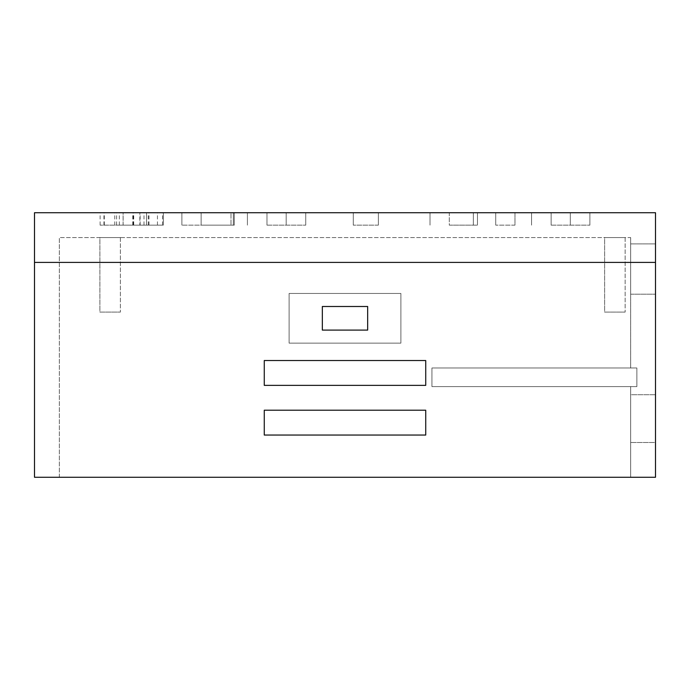 <?xml version="1.0" encoding="UTF-8"?>
<svg xmlns="http://www.w3.org/2000/svg" width="690" height="690" viewBox="0 0 690 690"><rect width="100%" height="100%" fill="white"/><g stroke="black" fill="none" stroke-linecap="round" stroke-linejoin="round"><path stroke-width="0.52" stroke-dasharray="3.45 2.59" d="M266.978 225.147L305.739 225.147L266.978 225.147L266.978 212.727L247.408 212.727L305.739 212.727L266.978 212.727L266.978 225.147M247.408 225.147L247.408 212.727L247.408 225.147M286.169 225.147L286.169 212.727L286.169 225.147M305.739 225.147L305.739 212.727L305.739 225.147M378.362 225.147L353.28 225.147L378.362 225.147L378.362 212.727L353.28 212.727L378.362 212.727L378.362 225.147M353.28 225.147L353.28 212.727L353.28 225.147M514.964 225.147L495.739 225.147L514.964 225.147L514.964 212.727L495.739 212.727L514.964 212.727L514.964 225.147M495.739 225.147L495.739 212.727L495.739 225.147M139.846 225.147L146.539 225.147L133.705 225.147L139.846 225.147L139.846 212.727L146.539 212.727L139.846 212.727M123.13 225.147L163.358 225.147L100.11 225.147L162.512 225.147L119.344 225.147L123.13 225.147L123.13 212.727L163.358 212.727L123.13 212.727M146.539 225.147L146.539 212.727L146.539 225.147M133.705 225.147L133.705 212.727M119.344 225.147L119.344 212.727M123.096 225.147L123.096 212.727M133.153 225.147L133.153 212.727M140.122 225.147L140.122 212.727M143.994 225.147L143.994 212.727M162.512 225.147L162.512 212.727M157.449 225.147L157.449 212.727M148.971 225.147L148.971 212.727M133.575 225.147L133.575 212.727M116.593 225.147L116.593 212.727M104.302 225.147L104.302 212.727M100.11 225.147L100.11 212.727M103.948 225.147L103.948 212.727M114.747 225.147L114.747 212.727M132.773 225.147L132.773 212.727M148.298 225.147L148.298 212.727M163.358 225.147L163.358 212.727L163.358 225.147M449.285 225.147L477.454 225.147L449.285 225.147L473.34 225.147L449.285 225.147L449.285 212.727L430.008 212.727L477.454 212.727L449.285 212.727L473.34 212.727L449.285 212.727L449.285 225.147M430.008 225.147L430.008 212.727L430.008 225.147M473.34 225.147L473.34 212.727L473.34 225.147M477.454 225.147L477.454 212.727L477.454 225.147M551.129 225.147L589.89 225.147L551.129 225.147L551.129 212.727L531.559 212.727L589.89 212.727L551.129 212.727L551.129 225.147M531.559 225.147L531.559 212.727L531.559 225.147M570.32 225.147L570.32 212.727L570.32 225.147M589.89 225.147L589.89 212.727L589.89 225.147M234.255 225.147L181.893 225.147L234.255 225.147L234.255 212.727L181.893 212.727L234.255 212.727L234.255 225.147M230.986 225.147L201.126 225.147L230.986 225.147L230.986 212.727L201.126 212.727L230.986 212.727L230.986 225.147M181.893 225.147L181.893 212.727L181.893 225.147M201.126 225.147L201.126 212.727L201.126 225.147M233.323 225.147L233.323 212.727L233.323 225.147M655.5 442.497L655.5 394.732L655.5 442.497L630.66 442.497L655.5 442.497M630.66 394.732L630.66 442.497L630.66 394.732L655.5 394.732L630.66 394.732M431.94 386.607L431.94 367.977L636.87 367.977L636.87 386.607L431.94 386.607L431.94 367.977L630.66 367.977L431.94 367.977L431.94 386.607L636.87 386.607L636.87 367.977L431.94 367.977L431.94 386.607M630.66 237.567L630.66 367.977L630.66 237.567L59.34 237.567L630.66 237.567M59.34 477.273L59.34 237.567L59.34 477.273L630.66 477.273L59.34 477.273M630.66 386.607L630.66 477.273L630.66 386.607L636.87 386.607L630.66 386.607M289.11 343.137L400.89 343.137L400.89 293.457L289.11 293.457L289.11 343.137L400.89 343.137L400.89 293.457L289.11 293.457L289.11 343.137M425.73 435.045L425.73 410.205L264.27 410.205L264.27 435.045L425.73 435.045L425.73 410.205L264.27 410.205L264.27 435.045L425.73 435.045M425.73 360.525L264.27 360.525L264.27 385.365L425.73 385.365L425.73 360.525L264.27 360.525L264.27 385.365L425.73 385.365L425.73 360.525M630.66 243.898L630.66 294.173L630.66 243.898L655.5 243.898L655.5 294.173L655.5 243.898L630.66 243.898M630.66 294.173L655.5 294.173L630.66 294.173M604.63 312.087L625.14 312.087L604.63 312.087L604.63 237.567L625.14 237.567L604.63 237.567L625.14 237.567L604.63 237.567L604.63 312.087L625.14 312.087L604.63 312.087M99.886 312.087L120.388 312.087L99.886 312.087L99.886 237.567L120.388 237.567L99.886 237.567L120.388 237.567L99.886 237.567L99.886 312.087L120.388 312.087L99.886 312.087M322.334 306.498L367.666 306.498L367.666 330.096L322.334 330.096L322.334 306.498M655.5 212.727L655.5 477.273L34.5 477.273L34.5 212.727L655.5 212.727M655.5 262.407L34.5 262.407M625.14 237.567L625.14 312.087L625.14 237.567M120.388 237.567L120.388 312.087L120.388 237.567"/><path stroke-width="1.03" d="M425.73 410.205L425.73 435.045L264.27 435.045L264.27 410.205L425.73 410.205L425.73 435.045L264.27 435.045L264.27 410.205L425.73 410.205M264.27 360.525L425.73 360.525L425.73 385.365L264.27 385.365L264.27 360.525L425.73 360.525L425.73 385.365L264.27 385.365L264.27 360.525M322.334 306.498L367.666 306.498L367.666 330.096L322.334 330.096L322.334 306.498M655.5 262.407L655.5 212.727L34.5 212.727L34.5 477.273L655.5 477.273L655.5 262.407L34.5 262.407"/></g></svg>
